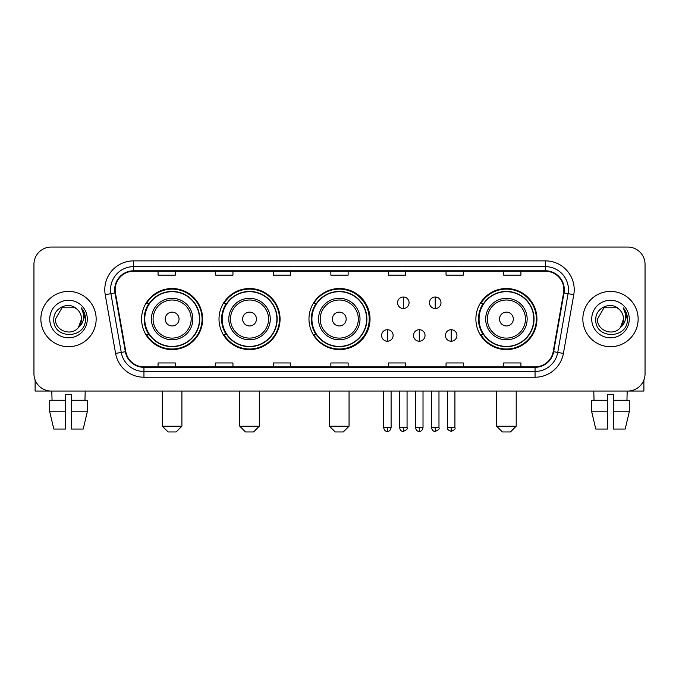 <?xml version="1.0" encoding="UTF-8"?>
<svg xmlns="http://www.w3.org/2000/svg" width="679" height="679" viewBox="0 0 679 679"><rect width="100%" height="100%" fill="white"/><g stroke="black" fill="none" stroke-linecap="round" stroke-linejoin="round"><path stroke-width="1.02" d="M475.886 319.054A30.53 30.53 0 0 0 506.415 349.583A30.53 30.53 0 0 0 536.945 319.054A30.53 30.53 0 0 0 506.415 288.524A30.53 30.53 0 0 0 475.886 319.054M308.97 319.054A30.53 30.53 0 0 0 339.5 349.583A30.53 30.53 0 0 0 370.03 319.054A30.53 30.53 0 0 0 339.5 288.524A30.53 30.53 0 0 0 308.97 319.054M219.011 319.054A30.53 30.53 0 0 0 249.532 349.583A30.53 30.53 0 0 0 280.062 319.054A30.53 30.53 0 0 0 249.532 288.524A30.53 30.53 0 0 0 219.011 319.054M141.597 319.054A30.53 30.53 0 0 0 172.127 349.583A30.53 30.53 0 0 0 202.648 319.054A30.53 30.53 0 0 0 172.127 288.524A30.53 30.53 0 0 0 141.597 319.054M148.922 334.603A27.932 27.932 0 0 1 148.922 303.505M226.328 334.603A27.932 27.932 0 0 1 226.328 303.505M316.066 334.603A27.932 27.932 0 0 1 316.066 303.505M483.21 334.603A27.932 27.932 0 0 1 483.21 303.505M33.95 264.335L33.95 373.773A17.281 17.281 0 0 0 51.231 391.053L627.769 391.053A17.281 17.281 0 0 0 645.05 373.773L645.05 264.335A17.281 17.281 0 0 0 627.769 247.054L51.231 247.054A17.281 17.281 0 0 0 33.95 264.335L33.95 373.773M40.859 319.054A27.644 27.644 0 0 0 68.511 346.697A27.644 27.644 0 0 0 96.155 319.054A27.644 27.644 0 0 0 68.511 291.41A27.644 27.644 0 0 0 40.859 319.054A27.644 27.644 0 0 0 68.511 346.697A27.644 27.644 0 0 0 96.155 319.054A27.644 27.644 0 0 0 68.511 291.41A27.644 27.644 0 0 0 40.859 319.054M582.845 319.054A27.644 27.644 0 0 0 610.489 346.697A27.644 27.644 0 0 0 638.141 319.054A27.644 27.644 0 0 0 610.489 291.41A27.644 27.644 0 0 0 582.845 319.054A27.644 27.644 0 0 0 610.489 346.697A27.644 27.644 0 0 0 638.141 319.054A27.644 27.644 0 0 0 610.489 291.41A27.644 27.644 0 0 0 582.845 319.054M115.158 289.678A18.435 18.435 0 0 1 133.593 271.252L545.407 271.252A18.435 18.435 0 0 1 563.562 292.878L553.198 351.629A18.435 18.435 0 0 1 535.052 366.855L143.948 366.855A18.435 18.435 0 0 1 125.802 351.629L115.438 292.878A18.435 18.435 0 0 1 115.158 289.678M114.7 289.678A18.893 18.893 0 0 0 114.989 292.963L125.343 351.705A18.893 18.893 0 0 0 143.948 367.322L535.052 367.322A18.893 18.893 0 0 0 553.657 351.705L564.011 292.963A18.893 18.893 0 0 0 545.407 270.785L133.593 270.785A18.893 18.893 0 0 0 114.7 289.678M105.228 294.678A28.798 28.798 0 0 1 133.593 260.88L545.407 260.88A28.798 28.798 0 0 1 573.772 294.678L563.409 353.428A28.798 28.798 0 0 1 535.052 377.227L143.948 377.227A28.798 28.798 0 0 1 115.591 353.428L105.228 294.678L110.906 293.676A23.035 23.035 0 0 1 133.593 266.643L545.407 266.643A23.035 23.035 0 0 1 568.094 293.676L557.739 352.426A23.035 23.035 0 0 1 535.052 371.464L143.948 371.464A23.035 23.035 0 0 1 121.261 352.426L110.906 293.676A23.035 23.035 0 0 1 110.55 289.678M627.769 247.054L51.231 247.054M51.231 391.053L627.769 391.053M645.05 373.773L645.05 264.335M553.657 351.705L557.739 352.426L568.094 293.676L573.772 294.678M330.86 271.252L330.86 275.148L348.14 275.148L348.14 271.252M273.264 271.252L273.264 275.148L290.544 275.148L290.544 271.252M215.667 271.252L215.667 275.148L232.948 275.148L232.948 271.252M158.071 271.252L158.071 275.148L175.352 275.148L175.352 271.252M388.456 271.252L388.456 275.148L405.736 275.148L405.736 271.252M446.052 271.252L446.052 275.148L463.333 275.148L463.333 271.252M503.648 271.252L503.648 275.148L520.929 275.148L520.929 271.252M348.14 366.855L348.14 362.959L330.86 362.959L330.86 366.855M290.544 366.855L290.544 362.959L273.264 362.959L273.264 366.855M232.948 366.855L232.948 362.959L215.667 362.959L215.667 366.855M175.352 366.855L175.352 362.959L158.071 362.959L158.071 366.855M405.736 366.855L405.736 362.959L388.456 362.959L388.456 366.855M463.333 366.855L463.333 362.959L446.052 362.959L446.052 366.855M520.929 366.855L520.929 362.959L503.648 362.959L503.648 366.855M77.033 309.217C69.046 300.848 53.666 307.74 53.811 319.054C52.351 339.152 84.926 339.67 85.452 320.03L85.486 319.054C85.435 314.784 84.018 311.033 81.225 307.808C83.347 311.288 84.094 315.039 83.466 319.054C82.855 322.466 81.2 325.258 78.484 327.414C71.575 336.759 54.812 330.783 55.491 319.054L62.001 307.782L75.013 307.782L77.033 309.217A13.02 13.02 0 0 1 81.522 319.054L78.484 327.414A13.02 13.02 0 0 0 81.522 319.054L78.45 327.456M49.728 319.054A18.774 18.774 0 0 0 68.511 337.828A18.774 18.774 0 0 0 87.285 319.054A18.774 18.774 0 0 0 68.511 300.279A18.774 18.774 0 0 0 49.728 319.054M81.353 307.952L85.478 319.546M35.104 379.977L35.104 391.053L101.918 391.053M49.72 400.262L49.72 411.78L53.811 429.06L49.72 411.78L49.72 400.262L65.625 400.262L65.625 394.507L71.388 394.507L71.388 400.262L87.294 400.262L87.294 411.78L83.203 429.06L87.294 411.78L71.388 411.78L71.388 400.262M85.215 391.053L84.96 400.262M65.625 400.262L65.625 429.06L53.811 429.06M49.72 411.78L65.625 411.78M83.203 429.06L71.388 429.06L71.388 411.78M51.808 391.053L52.054 400.262M176.158 431.946L168.095 431.946L162.332 426.183L181.913 426.183L176.158 431.946M179.035 319.054A6.909 6.909 0 0 0 172.127 312.145A6.909 6.909 0 0 0 165.209 319.054A6.909 6.909 0 0 0 172.127 325.962A6.909 6.909 0 0 0 179.035 319.054M192.861 319.054A20.735 20.735 0 0 0 172.127 298.319A20.735 20.735 0 0 0 151.392 319.054A20.735 20.735 0 0 0 172.127 339.789A20.735 20.735 0 0 0 192.861 319.054A20.735 20.735 0 0 1 172.127 339.789A20.735 20.735 0 0 1 151.392 319.054M199.482 319.054A27.355 27.355 0 0 0 172.127 291.698A27.355 27.355 0 0 0 144.763 319.054A27.355 27.355 0 0 0 172.127 346.409A27.355 27.355 0 0 0 199.482 319.054M202.07 319.054A29.952 29.952 0 0 1 146.528 334.603L149.304 334.603A27.618 27.618 0 0 0 190.392 339.763A27.618 27.618 0 0 0 190.392 298.344A27.618 27.618 0 0 0 149.304 303.505L146.528 303.505A29.952 29.952 0 0 1 202.07 319.054M253.564 431.946L245.501 431.946L239.746 426.183L259.327 426.183L253.564 431.946M256.45 319.054A6.909 6.909 0 0 0 249.532 312.145A6.909 6.909 0 0 0 242.624 319.054A6.909 6.909 0 0 0 249.532 325.962A6.909 6.909 0 0 0 256.45 319.054M270.267 319.054A20.735 20.735 0 0 0 249.532 298.319A20.735 20.735 0 0 0 228.798 319.054A20.735 20.735 0 0 0 249.532 339.789A20.735 20.735 0 0 0 270.267 319.054A20.735 20.735 0 0 1 249.532 339.789A20.735 20.735 0 0 1 228.798 319.054M276.896 319.054A27.355 27.355 0 0 0 249.532 291.698A27.355 27.355 0 0 0 222.177 319.054A27.355 27.355 0 0 0 249.532 346.409A27.355 27.355 0 0 0 276.896 319.054M279.485 319.054A29.952 29.952 0 0 1 223.934 334.603L226.71 334.603A27.618 27.618 0 0 0 267.806 339.763A27.618 27.618 0 0 0 267.806 298.344A27.618 27.618 0 0 0 226.71 303.505L223.934 303.505A29.952 29.952 0 0 1 279.485 319.054M343.302 431.946L335.239 431.946L329.476 426.183L349.057 426.183L343.302 431.946M346.18 319.054A6.909 6.909 0 0 0 339.271 312.145A6.909 6.909 0 0 0 332.362 319.054A6.909 6.909 0 0 0 339.271 325.962A6.909 6.909 0 0 0 346.18 319.054M360.006 319.054A20.735 20.735 0 0 0 339.271 298.319A20.735 20.735 0 0 0 318.536 319.054A20.735 20.735 0 0 0 339.271 339.789A20.735 20.735 0 0 0 360.006 319.054A20.735 20.735 0 0 1 339.271 339.789A20.735 20.735 0 0 1 318.536 319.054M366.626 319.054A27.355 27.355 0 0 0 339.271 291.698A27.355 27.355 0 0 0 311.907 319.054A27.355 27.355 0 0 0 339.271 346.409A27.355 27.355 0 0 0 366.626 319.054M369.223 319.054A29.952 29.952 0 0 1 313.673 334.603L316.448 334.603A27.618 27.618 0 0 0 357.544 339.763A27.618 27.618 0 0 0 357.544 298.344A27.618 27.618 0 0 0 316.448 303.505L313.673 303.505A29.952 29.952 0 0 1 369.223 319.054M510.447 431.946L502.384 431.946L496.621 426.183L516.21 426.183L510.447 431.946M513.324 319.054A6.909 6.909 0 0 0 506.415 312.145A6.909 6.909 0 0 0 499.506 319.054A6.909 6.909 0 0 0 506.415 325.962A6.909 6.909 0 0 0 513.324 319.054M527.15 319.054A20.735 20.735 0 0 0 506.415 298.319A20.735 20.735 0 0 0 485.68 319.054A20.735 20.735 0 0 0 506.415 339.789A20.735 20.735 0 0 0 527.15 319.054A20.735 20.735 0 0 1 506.415 339.789A20.735 20.735 0 0 1 485.68 319.054M533.77 319.054A27.355 27.355 0 0 0 506.415 291.698A27.355 27.355 0 0 0 479.06 319.054A27.355 27.355 0 0 0 506.415 346.409A27.355 27.355 0 0 0 533.77 319.054M536.368 319.054A29.952 29.952 0 0 1 480.817 334.603L483.592 334.603A27.618 27.618 0 0 0 524.689 339.763A27.618 27.618 0 0 0 524.689 298.344A27.618 27.618 0 0 0 483.592 303.505L480.817 303.505A29.952 29.952 0 0 1 536.368 319.054M403.318 296.995A5.763 5.763 0 0 0 397.554 302.749A5.763 5.763 0 0 0 403.318 308.512A5.763 5.763 0 0 0 409.081 302.749A5.763 5.763 0 0 0 403.318 296.995L403.318 308.512A5.763 5.763 0 0 0 409.081 302.749A5.763 5.763 0 0 0 403.318 296.995M435.222 296.995A5.763 5.763 0 0 0 429.468 302.749A5.763 5.763 0 0 0 435.222 308.512A5.763 5.763 0 0 0 440.985 302.749A5.763 5.763 0 0 0 435.222 296.995L435.222 308.512A5.763 5.763 0 0 0 440.985 302.749A5.763 5.763 0 0 0 435.222 296.995M387.361 329.705A5.763 5.763 0 0 0 381.606 335.468A5.763 5.763 0 0 0 387.361 341.231A5.763 5.763 0 0 0 393.124 335.468A5.763 5.763 0 0 0 387.361 329.705L387.361 341.231A5.763 5.763 0 0 0 393.124 335.468A5.763 5.763 0 0 0 387.361 329.705M419.274 329.705A5.763 5.763 0 0 0 413.511 335.468A5.763 5.763 0 0 0 419.274 341.231A5.763 5.763 0 0 0 425.029 335.468A5.763 5.763 0 0 0 419.274 329.705L419.274 341.231A5.763 5.763 0 0 0 425.029 335.468A5.763 5.763 0 0 0 419.274 329.705M451.179 329.705A5.763 5.763 0 0 0 445.424 335.468A5.763 5.763 0 0 0 451.179 341.231A5.763 5.763 0 0 0 456.942 335.468A5.763 5.763 0 0 0 451.179 329.705L451.179 341.231A5.763 5.763 0 0 0 456.942 335.468A5.763 5.763 0 0 0 451.179 329.705M643.896 379.977L643.896 391.053L577.082 391.053M607.612 400.262L607.612 411.78L591.706 411.78L595.797 429.06L591.706 411.78L591.706 400.262L607.612 400.262L607.612 394.507L613.375 394.507L613.375 400.262L629.28 400.262L629.28 411.78L625.189 429.06L629.28 411.78L613.375 411.78L613.375 400.262M627.192 391.053L626.946 400.262M607.612 411.78L607.612 429.06L595.797 429.06M625.189 429.06L613.375 429.06L613.375 411.78M593.786 391.053L594.04 400.262M619.019 309.217C611.032 300.848 595.653 307.74 595.797 319.054C594.329 339.152 626.912 339.67 627.438 320.03L627.464 319.054C627.421 314.784 625.996 311.033 623.203 307.808C625.334 311.288 626.08 315.039 625.452 319.054C624.841 322.466 623.178 325.258 620.47 327.414C613.553 336.759 596.799 330.783 597.478 319.054L603.987 307.782L616.999 307.782L619.019 309.217A13.02 13.02 0 0 1 623.509 319.054L620.47 327.414A13.02 13.02 0 0 0 623.509 319.054L620.436 327.456M591.715 319.054A18.774 18.774 0 0 0 610.489 337.828A18.774 18.774 0 0 0 629.272 319.054A18.774 18.774 0 0 0 610.489 300.279A18.774 18.774 0 0 0 591.715 319.054M623.33 307.952L627.464 319.546M545.407 260.88L545.407 270.785M110.906 293.676L114.989 292.963M143.948 377.227L143.948 367.322M535.052 367.322L535.052 377.227M115.591 353.428L125.343 351.705M564.011 292.963L568.094 293.676M133.593 260.88L133.593 270.785M557.739 352.426L563.409 353.428M191.172 319.054A19.046 19.046 0 0 0 172.127 300.008A19.046 19.046 0 0 0 153.081 319.054A19.046 19.046 0 0 0 172.127 338.1A19.046 19.046 0 0 0 191.172 319.054M268.578 319.054A19.046 19.046 0 0 0 249.532 300.008A19.046 19.046 0 0 0 230.487 319.054A19.046 19.046 0 0 0 249.532 338.1A19.046 19.046 0 0 0 268.578 319.054M358.317 319.054A19.046 19.046 0 0 0 339.271 300.008A19.046 19.046 0 0 0 320.225 319.054A19.046 19.046 0 0 0 339.271 338.1A19.046 19.046 0 0 0 358.317 319.054M525.461 319.054A19.046 19.046 0 0 0 506.415 300.008A19.046 19.046 0 0 0 487.369 319.054A19.046 19.046 0 0 0 506.415 338.1A19.046 19.046 0 0 0 525.461 319.054M403.318 427.626L399.575 427.626C400.228 430.291 401.476 431.538 403.318 431.369L403.318 427.626L407.061 427.626L407.061 391.053M435.222 427.626L431.479 427.626C432.133 430.291 433.38 431.538 435.222 431.369L435.222 427.626L438.974 427.626L438.974 391.053M387.361 427.626L383.618 427.626C384.272 430.291 385.519 431.538 387.361 431.369L387.361 427.626L391.104 427.626L391.104 391.053M419.274 427.626L415.531 427.626C416.185 430.291 417.432 431.538 419.274 431.369L419.274 427.626L423.017 427.626L423.017 391.053M451.179 427.626L447.436 427.626C446.68 428.822 447.928 430.07 451.179 431.369L451.179 427.626L454.922 427.626L454.922 391.053M181.913 391.053L181.913 426.183M162.332 391.053L162.332 426.183M259.327 391.053L259.327 426.183M239.746 391.053L239.746 426.183M349.057 391.053L349.057 426.183M329.476 391.053L329.476 426.183M516.21 391.053L516.21 426.183M496.621 391.053L496.621 426.183M399.575 427.626L399.575 391.053M407.061 427.626C407.824 428.822 406.577 430.07 403.318 431.369M431.479 427.626L431.479 391.053M438.974 427.626C439.729 428.822 438.481 430.07 435.222 431.369M383.618 427.626L383.618 391.053M391.104 427.626C390.45 430.291 389.203 431.538 387.361 431.369M415.531 427.626L415.531 391.053M423.017 427.626C422.363 430.291 421.116 431.538 419.274 431.369M447.436 427.626L447.436 391.053M454.922 427.626C455.685 428.822 454.438 430.07 451.179 431.369"/></g></svg>
